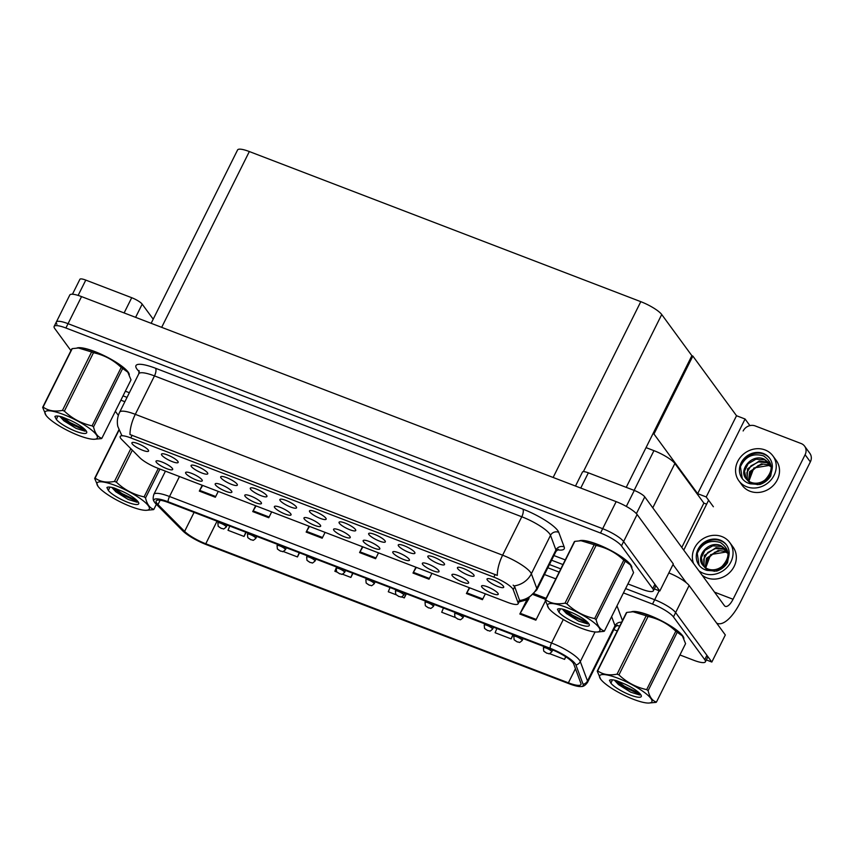 <?xml version="1.0" encoding="UTF-8"?>
<svg xmlns="http://www.w3.org/2000/svg" width="853" height="853" viewBox="0 0 853 853"><rect width="100%" height="100%" fill="white"/><g stroke="black" fill="none" stroke-linecap="round" stroke-linejoin="round"><path stroke-width="1.28" d="M646.041 447.622L653.942 450.651A18.617 4.158 26.5 0 1 674.883 463.51L703.874 503.11L681.782 547.434M668.837 572.928A18.617 4.158 -153.5 0 1 689.117 585.531L725.327 634.973L711.828 662.045L675.629 612.593A18.617 4.158 -153.5 0 0 654.688 599.744L625.601 588.581L654.688 599.744A18.617 4.158 -153.5 0 1 675.629 612.593L706.913 655.328A18.617 4.158 -153.5 0 1 707.553 657.492L705.388 661.821A18.617 4.158 -153.5 0 0 704.759 659.657L673.465 616.932A18.617 4.158 -153.5 0 0 652.524 604.073L623.447 592.92M706.337 659.934L711.828 662.045M562.948 564.558L551.603 560.208L562.948 564.558M127.033 397.381L123.035 395.845L127.033 397.381M706.647 504.176L703.874 503.11M653.014 433.644L653.974 434.006L697.658 493.684L696.698 493.311L706.209 496.958L713.385 506.757M697.658 493.684L736.523 415.731L745.074 419.015L749.904 425.615M745.074 419.015L706.209 496.958M653.974 434.006L692.839 356.064L691.868 355.69L626.23 487.351M692.839 356.064L736.523 415.731M304.297 518.997A9.308 2.079 -153.5 0 0 313.669 524.979A9.308 2.079 -153.5 0 0 320.685 525.928A9.308 2.079 -153.5 0 0 320.323 525.139A9.308 2.079 -153.5 0 0 312.102 519.669A9.308 2.079 -153.5 0 0 304.19 517.696A9.308 2.079 -153.5 0 0 304.297 518.997M333.896 530.342A9.308 2.079 -153.5 0 0 343.258 536.334A9.308 2.079 -153.5 0 0 350.284 537.273A9.308 2.079 -153.5 0 0 349.922 536.494A9.308 2.079 -153.5 0 0 341.701 531.014A9.308 2.079 -153.5 0 0 333.779 529.052A9.308 2.079 -153.5 0 0 333.896 530.342M363.485 541.698A9.308 2.079 -153.5 0 0 372.857 547.679A9.308 2.079 -153.5 0 0 379.884 548.628A9.308 2.079 -153.5 0 0 379.51 547.839A9.308 2.079 -153.5 0 0 371.3 542.369A9.308 2.079 -153.5 0 0 363.378 540.397A9.308 2.079 -153.5 0 0 363.485 541.698M191.413 466.559A9.308 2.079 -153.5 0 0 200.775 472.551A9.308 2.079 -153.5 0 0 207.801 473.5A9.308 2.079 -153.5 0 0 207.439 472.711A9.308 2.079 -153.5 0 0 199.218 467.231A9.308 2.079 -153.5 0 0 191.307 465.269A9.308 2.079 -153.5 0 0 191.413 466.559M280.2 500.615A9.308 2.079 -153.5 0 0 289.562 506.597A9.308 2.079 -153.5 0 0 296.588 507.546A9.308 2.079 -153.5 0 0 296.226 506.757A9.308 2.079 -153.5 0 0 288.005 501.287A9.308 2.079 -153.5 0 0 280.083 499.314A9.308 2.079 -153.5 0 0 280.2 500.615M156.323 462.251A9.308 2.079 -153.5 0 0 165.695 468.233A9.308 2.079 -153.5 0 0 172.722 469.182A9.308 2.079 -153.5 0 0 172.349 468.393A9.308 2.079 -153.5 0 0 164.139 462.923A9.308 2.079 -153.5 0 0 156.216 460.951A9.308 2.079 -153.5 0 0 156.323 462.251M250.601 489.259A9.308 2.079 -153.5 0 0 259.973 495.252A9.308 2.079 -153.5 0 0 266.989 496.19A9.308 2.079 -153.5 0 0 266.626 495.412A9.308 2.079 -153.5 0 0 258.406 489.931A9.308 2.079 -153.5 0 0 250.494 487.969A9.308 2.079 -153.5 0 0 250.601 489.259M161.814 455.214A9.308 2.079 -153.5 0 0 171.186 461.196A9.308 2.079 -153.5 0 0 178.213 462.145A9.308 2.079 -153.5 0 0 177.84 461.356A9.308 2.079 -153.5 0 0 169.63 455.886A9.308 2.079 -153.5 0 0 161.707 453.913A9.308 2.079 -153.5 0 0 161.814 455.214M452.271 575.743A9.308 2.079 -153.5 0 0 461.633 581.725A9.308 2.079 -153.5 0 0 468.66 582.674A9.308 2.079 -153.5 0 0 468.297 581.885A9.308 2.079 -153.5 0 0 460.076 576.415A9.308 2.079 -153.5 0 0 452.165 574.442A9.308 2.079 -153.5 0 0 452.271 575.743M398.575 546.005A9.308 2.079 -153.5 0 0 407.937 551.998A9.308 2.079 -153.5 0 0 414.963 552.947A9.308 2.079 -153.5 0 0 414.601 552.158A9.308 2.079 -153.5 0 0 406.38 546.677A9.308 2.079 -153.5 0 0 398.468 544.715A9.308 2.079 -153.5 0 0 398.575 546.005M215.51 484.952A9.308 2.079 -153.5 0 0 224.883 490.933A9.308 2.079 -153.5 0 0 231.909 491.882A9.308 2.079 -153.5 0 0 231.536 491.093A9.308 2.079 -153.5 0 0 223.326 485.613A9.308 2.079 -153.5 0 0 215.404 483.651A9.308 2.079 -153.5 0 0 215.51 484.952M457.762 568.706A9.308 2.079 -153.5 0 0 467.135 574.698A9.308 2.079 -153.5 0 0 474.151 575.636A9.308 2.079 -153.5 0 0 473.788 574.858A9.308 2.079 -153.5 0 0 465.567 569.377A9.308 2.079 -153.5 0 0 457.656 567.416A9.308 2.079 -153.5 0 0 457.762 568.706M221.012 477.915A9.308 2.079 -153.5 0 0 230.374 483.896A9.308 2.079 -153.5 0 0 237.401 484.845A9.308 2.079 -153.5 0 0 237.038 484.056A9.308 2.079 -153.5 0 0 228.817 478.586A9.308 2.079 -153.5 0 0 220.895 476.614A9.308 2.079 -153.5 0 0 221.012 477.915M368.976 534.66A9.308 2.079 -153.5 0 0 378.348 540.642A9.308 2.079 -153.5 0 0 385.375 541.591A9.308 2.079 -153.5 0 0 385.002 540.802A9.308 2.079 -153.5 0 0 376.791 535.332A9.308 2.079 -153.5 0 0 368.869 533.36A9.308 2.079 -153.5 0 0 368.976 534.66M185.922 473.596A9.308 2.079 -153.5 0 0 195.284 479.578A9.308 2.079 -153.5 0 0 202.31 480.527A9.308 2.079 -153.5 0 0 201.948 479.749A9.308 2.079 -153.5 0 0 193.727 474.268A9.308 2.079 -153.5 0 0 185.805 472.306A9.308 2.079 -153.5 0 0 185.922 473.596M309.788 511.96A9.308 2.079 -153.5 0 0 319.161 517.942A9.308 2.079 -153.5 0 0 326.187 518.891A9.308 2.079 -153.5 0 0 325.814 518.112A9.308 2.079 -153.5 0 0 317.604 512.632A9.308 2.079 -153.5 0 0 309.682 510.67A9.308 2.079 -153.5 0 0 309.788 511.96M274.709 507.642A9.308 2.079 -153.5 0 0 284.07 513.634A9.308 2.079 -153.5 0 0 291.097 514.572A9.308 2.079 -153.5 0 0 290.734 513.794A9.308 2.079 -153.5 0 0 282.514 508.313A9.308 2.079 -153.5 0 0 274.591 506.351A9.308 2.079 -153.5 0 0 274.709 507.642M339.387 523.315A9.308 2.079 -153.5 0 0 348.749 529.297A9.308 2.079 -153.5 0 0 355.776 530.246A9.308 2.079 -153.5 0 0 355.413 529.457A9.308 2.079 -153.5 0 0 347.192 523.977A9.308 2.079 -153.5 0 0 339.27 522.015A9.308 2.079 -153.5 0 0 339.387 523.315M428.174 557.361A9.308 2.079 -153.5 0 0 437.536 563.343A9.308 2.079 -153.5 0 0 444.562 564.291A9.308 2.079 -153.5 0 0 444.2 563.502A9.308 2.079 -153.5 0 0 435.979 558.033A9.308 2.079 -153.5 0 0 428.057 556.06A9.308 2.079 -153.5 0 0 428.174 557.361M245.11 496.297A9.308 2.079 -153.5 0 0 254.471 502.278A9.308 2.079 -153.5 0 0 261.498 503.227A9.308 2.079 -153.5 0 0 261.135 502.438A9.308 2.079 -153.5 0 0 252.914 496.968A9.308 2.079 -153.5 0 0 245.003 494.996A9.308 2.079 -153.5 0 0 245.11 496.297M487.362 580.061A9.308 2.079 -153.5 0 0 496.723 586.043A9.308 2.079 -153.5 0 0 503.75 586.992A9.308 2.079 -153.5 0 0 503.387 586.203A9.308 2.079 -153.5 0 0 495.166 580.733A9.308 2.079 -153.5 0 0 487.244 578.76A9.308 2.079 -153.5 0 0 487.362 580.061M393.084 553.043A9.308 2.079 -153.5 0 0 402.445 559.024A9.308 2.079 -153.5 0 0 409.472 559.973A9.308 2.079 -153.5 0 0 409.109 559.195A9.308 2.079 -153.5 0 0 400.889 553.714A9.308 2.079 -153.5 0 0 392.966 551.752A9.308 2.079 -153.5 0 0 393.084 553.043M422.672 564.398A9.308 2.079 -153.5 0 0 432.044 570.38A9.308 2.079 -153.5 0 0 439.071 571.329A9.308 2.079 -153.5 0 0 438.698 570.54A9.308 2.079 -153.5 0 0 430.488 565.059A9.308 2.079 -153.5 0 0 422.566 563.097A9.308 2.079 -153.5 0 0 422.672 564.398M132.226 443.869A9.308 2.079 -153.5 0 0 141.587 449.851A9.308 2.079 -153.5 0 0 148.614 450.8A9.308 2.079 -153.5 0 0 148.251 450.011A9.308 2.079 -153.5 0 0 140.031 444.53A9.308 2.079 -153.5 0 0 132.108 442.568A9.308 2.079 -153.5 0 0 132.226 443.869M481.87 587.088A9.308 2.079 -153.5 0 0 491.232 593.08A9.308 2.079 -153.5 0 0 498.259 594.019A9.308 2.079 -153.5 0 0 497.896 593.24A9.308 2.079 -153.5 0 0 489.675 587.76A9.308 2.079 -153.5 0 0 481.753 585.798A9.308 2.079 -153.5 0 0 481.87 587.088M120.774 438.41A16.751 3.743 -153.5 0 0 121.766 439.551L139.828 457.741A16.751 3.743 -153.5 0 0 157.688 468.18L507.535 602.346A16.751 3.743 -153.5 0 0 518.112 603.775A16.751 3.743 -153.5 0 0 518.091 602.804L513.218 589.668A16.751 3.743 -153.5 0 0 493.823 577.129L130.776 437.909A16.751 3.743 -153.5 0 0 120.209 436.469A16.751 3.743 -153.5 0 0 120.774 438.41M654.315 588.901L659.817 591.012L623.618 541.559A18.617 4.158 -153.5 0 0 602.676 528.7L68.048 323.671A18.617 4.158 -153.5 0 0 56.309 322.082A18.617 4.158 -153.5 0 0 56.938 324.236M659.817 591.012L673.316 563.94L637.106 514.498A18.617 4.158 -153.5 0 0 616.165 501.639L81.547 296.609A18.617 4.158 -153.5 0 0 69.797 295.01L56.309 322.082A18.617 4.158 -153.5 0 1 68.048 323.671L602.676 528.7A18.617 4.158 -153.5 0 1 623.618 541.559L654.901 584.294A18.617 4.158 -153.5 0 1 655.541 586.459L653.377 590.788A18.617 4.158 -153.5 0 0 652.748 588.623L621.453 545.888A18.617 4.158 -153.5 0 0 600.512 533.029L65.894 328A18.617 4.158 -153.5 0 0 54.144 326.411A18.617 4.158 -153.5 0 0 54.784 328.576L70.938 350.636M151.152 323.308L237.582 149.947A18.617 4.158 26.5 0 1 249.332 151.546L640.795 301.663A18.617 4.158 26.5 0 1 661.725 314.522L691.868 355.69M683.882 638.513A29.78 6.653 -153.5 0 0 682.699 635.837A29.78 6.653 -153.5 0 0 657.109 618.638A29.78 6.653 -153.5 0 0 631.444 611.825M156.813 503.227A19.854 4.436 26.5 0 1 156.142 500.924A19.854 4.436 26.5 0 1 168.659 502.63L550.718 649.144A19.854 4.436 26.5 0 1 573.706 664.007L580.893 683.37A19.854 4.436 26.5 0 1 580.925 684.532A19.854 4.436 26.5 0 1 568.397 682.826L205.776 543.766A19.854 4.436 26.5 0 1 184.611 531.387L157.986 504.571A19.854 4.436 26.5 0 1 156.813 503.227M154.681 502.417A22.338 4.99 -153.5 0 0 155.992 503.92L182.617 530.737A22.338 4.99 -153.5 0 0 206.426 544.662L569.047 683.722A22.338 4.99 -153.5 0 0 581.511 686.526A22.338 4.99 -153.5 0 0 583.111 684.33L575.924 664.967A22.338 4.99 -153.5 0 0 550.068 648.248L168.009 501.735A22.338 4.99 -153.5 0 0 154.19 501.66A22.338 4.99 -153.5 0 0 154.681 502.417M529.02 598.529L520.223 613.296A4.969 1.919 111 0 0 519.829 614.021L535.855 620.174L545.44 600.96M526.983 599.691L519.829 614.021M469.758 587.856L466.804 592.814A4.969 1.919 111 0 0 466.41 593.539L482.435 599.68L485.357 593.837M469.331 587.696L466.41 593.539M416.339 567.373L413.385 572.331A4.969 1.919 111 0 0 412.991 573.056L429.016 579.198L431.938 573.355M415.912 567.202L412.991 573.056M202.662 485.421L199.709 490.379A4.969 1.919 111 0 0 199.314 491.104L215.34 497.256L218.251 491.403M202.225 485.261L199.314 491.104M256.081 505.914L253.128 510.872A4.969 1.919 111 0 0 252.733 511.587L268.759 517.739L271.67 511.896M255.644 505.744L252.733 511.587M309.5 526.397L306.547 531.355A4.969 1.919 111 0 0 306.152 532.08L322.178 538.222L325.1 532.379M309.074 526.237L306.152 532.08M362.92 546.88L359.966 551.838A4.969 1.919 111 0 0 359.571 552.563L375.597 558.715L378.519 552.861M362.493 546.72L359.571 552.563M560.794 568.887L549.439 564.537M124.879 401.72L120.87 400.174M115.336 411.274L118.354 415.4M613.84 629.621L617.284 630.943M679.937 654.965L693.649 660.233A18.617 4.158 -153.5 0 0 705.388 661.821M546.123 598.316L534.309 593.784M496.872 628.49L495.113 632.734L511.139 638.886L513.197 634.76M549.503 653.601L564.558 659.369L565.827 656.821M342.341 574.154L350.882 577.428L352.939 573.301M336.615 567.032L334.856 571.275L336.871 572.054M283.153 551.454L297.462 556.934L299.52 552.808M229.777 526.066L228.018 530.299L244.043 536.452L246.101 532.325M443.453 608.008L441.694 612.251L455.257 617.455M401.539 596.844L404.301 597.91L406.359 593.784M390.034 587.525L388.275 591.769L396.059 594.754M545.6 599.36L533.509 594.722M404.301 597.91L406.06 593.667M350.882 577.428L352.641 573.184M297.462 556.934L299.222 552.691M244.043 536.452L245.803 532.208M511.139 638.886L512.898 634.643M564.558 659.369L565.667 656.703M129.293 374.744A29.78 6.653 -153.5 0 0 128.121 372.068A29.78 6.653 -153.5 0 0 102.52 354.869A29.78 6.653 -153.5 0 0 76.866 348.056M631.87 567.48A29.78 6.653 -153.5 0 0 630.687 564.803A29.78 6.653 -153.5 0 0 605.097 547.605A29.78 6.653 -153.5 0 0 579.432 540.791M121.563 434.955L117.789 426.372C116.829 421.457 117.447 416.733 119.644 412.212A24.822 5.545 26.5 0 1 135.307 414.334A21.72 8.413 111 0 0 129.987 434.55L497.299 575.412A21.72 8.413 -69 0 1 502.62 555.196A24.822 5.545 26.5 0 1 530.534 572.342A24.822 5.545 26.5 0 1 531.355 573.77L536.782 588.41A24.822 5.545 26.5 0 1 536.814 589.86L555.975 551.422A24.822 5.545 -153.5 0 0 555.943 549.972L550.516 535.343A24.822 5.545 -153.5 0 0 549.705 533.914A24.822 5.545 -153.5 0 0 521.78 516.769L154.468 375.906A24.822 5.545 -153.5 0 0 138.804 373.774L139.071 370.575M122.182 435.606L121.584 434.977M513.154 585.147L514.69 586.715L519.637 600.523A21.72 20.589 -20.4 0 0 536.782 588.41L555.943 549.972A6.206 5.886 159.6 0 1 564.185 546.965A31.028 6.931 26.5 0 1 557.318 549.812M125.348 391.196L129.357 392.732M553.917 555.548L565.272 559.909M627.925 583.932L641.637 589.188A18.617 4.158 -153.5 0 0 653.377 590.788M543.99 646.563L543.404 647.736A4.649 1.034 26.5 0 1 547.178 648.483A4.649 1.034 26.5 0 1 551.571 651.351A4.649 1.034 26.5 0 1 551.731 651.884C547.775 655.189 549.854 653.291 546.965 653.302A3.103 1.322 -69.7 0 1 546.688 653.099L544.886 652.001L546.688 653.099M514.391 635.218L513.815 636.381A4.649 1.034 26.5 0 1 517.59 637.127A4.649 1.034 26.5 0 1 521.983 639.995A4.649 1.034 26.5 0 1 522.143 640.539C518.176 643.834 520.266 641.936 517.366 641.957A3.103 1.322 -69.7 0 1 517.089 641.755L515.287 640.656L517.089 641.755M484.803 623.863L484.216 625.036A4.649 1.034 26.5 0 1 487.991 625.782A4.649 1.034 26.5 0 1 492.384 628.65A4.649 1.034 26.5 0 1 492.544 629.194C488.588 632.489 490.667 630.591 487.767 630.602A3.103 1.322 -69.7 0 1 487.5 630.399L485.698 629.311L487.5 630.399M455.203 612.518L454.617 613.691A4.649 1.034 26.5 0 1 458.392 614.427A4.649 1.034 26.5 0 1 462.795 617.295A4.649 1.034 26.5 0 1 462.955 617.839C458.989 621.133 461.078 619.246 458.178 619.257A3.103 1.322 -69.7 0 1 457.901 619.054L456.099 617.956L457.901 619.054M124.122 312.934L131.714 297.708L85.78 280.093L78.135 295.415M72.452 294.232L79.905 279.294A9.308 2.079 26.5 0 1 85.78 280.093M131.714 297.708A9.308 2.079 26.5 0 1 142.184 304.137L135.606 317.337M153.209 319.193L142.184 304.137M626.326 506.415L634.291 490.443L588.346 472.829L580.754 488.055M673.006 564.569L686.292 582.716M805.104 454.734A9.308 8.327 -36.2 0 0 804.603 446.162L809.849 453.316A9.308 8.327 143.8 0 1 810.35 461.889L805.104 454.734L733.047 599.264A12.411 4.809 -69 0 1 725.327 606.376A12.411 4.809 -69 0 1 724.378 605.609L644.761 496.872L636.402 513.645M716.659 623.138A37.233 14.416 111 0 0 717.288 623.426A37.233 14.416 111 0 0 740.447 602.09L810.35 461.889M804.603 446.162A9.308 8.327 -36.2 0 0 801.148 443.539L755.204 425.924A9.308 8.327 -36.2 0 0 743.144 430.968M708.608 500.231L683.743 550.11M575.498 486.039L582.471 472.029A9.308 2.079 26.5 0 1 588.346 472.829M634.291 490.443A9.308 2.079 26.5 0 1 644.761 496.872M738.879 480.825L742.153 485.304A21.101 18.873 -36.2 0 0 750 491.243A21.101 18.873 -36.2 0 0 774.343 484.323A21.101 18.873 -36.2 0 0 776.198 460.375L772.914 455.897A21.101 18.873 -36.2 0 0 765.077 449.957A21.101 18.873 -36.2 0 0 740.724 456.877A21.101 18.873 -36.2 0 0 738.879 480.825A21.101 18.873 -36.2 0 0 746.716 486.764A21.101 18.873 -36.2 0 0 771.069 479.855A21.101 18.873 -36.2 0 0 772.914 455.897M742.238 478.597L740.447 466.74C745.202 456.462 752.911 452.847 763.563 455.897C773.117 462.582 773.65 470.557 765.162 479.823A14.032 12.55 -36.2 0 1 751.088 482.371A14.032 12.55 -36.2 0 1 746.322 478.991L745.885 478.437M763.318 453.476A17.06 15.269 -36.2 0 0 743.624 459.074A17.06 15.269 -36.2 0 0 742.131 478.448A17.06 15.269 -36.2 0 0 748.476 483.246A17.06 15.269 -36.2 0 0 750.224 483.8L759.884 484.483C764.469 482.926 768.084 480.122 770.717 476.059L772.36 466.655A17.06 15.269 -36.2 0 0 769.662 458.285A17.06 15.269 -36.2 0 0 763.318 453.476M769.907 458.626A17.06 15.269 -36.2 0 0 763.808 454.148A17.06 15.269 -36.2 0 0 740.447 466.74M771.165 466.25L769.566 463.286L764.171 459.106C751.93 453.231 737.813 470.195 746.322 478.991L750.118 483.086L757.837 484.653C766.932 481.902 771.773 475.91 772.36 466.655M748.486 480.985L749.638 471.677L761.302 463.872L768.34 464.789L771.176 466.399M748.881 481.252L753.86 467.966L768.852 465.493L771.208 466.762M747.057 479.791L747.559 468.841L759.223 461.025L766.261 461.942L770.504 464.789M747.399 480.111L746.897 472.487L750.971 465.834L758.573 461.931L766.772 462.657L770.707 465.184M746.162 478.789L744.509 471.112L748.092 463.787L755.929 459.213L764.693 459.81L769.822 463.648M758.296 465.439L751.066 471.848L748.742 480.602M762.209 464.544A17.06 15.269 -36.2 0 0 749.979 473.884M702.062 575.135A21.101 18.873 -36.2 0 0 706.817 577.854A21.101 18.873 -36.2 0 0 731.16 570.934A21.101 18.873 -36.2 0 0 733.015 546.986L729.741 542.508A21.101 18.873 -36.2 0 0 721.894 536.569A21.101 18.873 -36.2 0 0 699.247 541.676A21.101 18.873 -36.2 0 0 693.553 563.513M698.788 570.668A21.101 18.873 -36.2 0 0 703.544 573.376A21.101 18.873 -36.2 0 0 727.886 566.456A21.101 18.873 -36.2 0 0 729.741 542.508M699.055 565.198L697.264 553.352C702.019 543.073 709.728 539.448 720.39 542.497C729.933 549.193 730.467 557.169 721.99 566.435A14.032 12.55 -36.2 0 1 707.905 568.972A14.032 12.55 -36.2 0 1 703.139 565.592L702.701 565.049M720.135 540.088A17.06 15.269 -36.2 0 0 700.441 545.685A17.06 15.269 -36.2 0 0 698.948 565.049A17.06 15.269 -36.2 0 0 705.292 569.857A17.06 15.269 -36.2 0 0 707.041 570.412L716.701 571.094C721.297 569.537 724.901 566.733 727.534 562.671L729.176 553.266A17.06 15.269 -36.2 0 0 726.479 544.896A17.06 15.269 -36.2 0 0 720.135 540.088M726.724 545.227A17.06 15.269 -36.2 0 0 720.625 540.759A17.06 15.269 -36.2 0 0 697.264 553.352M727.982 552.851L726.383 549.897L720.998 545.707C708.747 539.842 694.63 556.806 703.139 565.592L706.934 569.687L714.654 571.265C723.749 568.514 728.59 562.511 729.176 553.266M705.303 567.597L706.455 558.288L718.13 550.484L725.157 551.39L727.993 553M705.708 567.863L710.677 554.578L725.679 552.104L728.025 553.362M703.885 566.403L704.375 555.452L716.04 547.637L723.077 548.554L727.321 551.39M704.215 566.723L703.714 559.099L707.787 552.445L715.39 548.543L723.589 549.257L727.524 551.795M702.979 565.4L701.326 557.723L704.919 550.398L712.745 545.824L721.51 546.421L726.639 550.26M715.113 552.051L707.894 558.448L705.559 567.213M719.026 551.145A17.06 15.269 -36.2 0 0 706.796 560.496M77.73 348.013A29.471 6.579 26.5 0 1 103.437 355.37A29.471 6.579 26.5 0 1 127.854 371.961A29.471 6.579 26.5 0 1 128.92 373.966M632.308 611.782A29.471 6.579 26.5 0 1 658.015 619.15A29.471 6.579 26.5 0 1 682.432 635.73A29.471 6.579 26.5 0 1 683.498 637.745M580.296 540.749A29.471 6.579 26.5 0 1 606.003 548.106A29.471 6.579 26.5 0 1 630.42 564.697A29.471 6.579 26.5 0 1 631.487 566.701M130.882 506.575A29.162 6.515 -153.5 0 0 145.991 510.318A29.162 6.515 -153.5 0 0 143.688 501.137A29.162 6.515 -153.5 0 0 115.486 485.538A29.162 6.515 -153.5 0 0 98.074 486.423A29.162 6.515 -153.5 0 0 130.882 506.575M159.948 469.043L145.543 497.928C147.025 504.358 149.808 508.153 153.881 509.326A33.512 7.485 -153.5 0 1 153.444 509.646L145.991 510.318M145.543 497.928A33.512 7.485 -153.5 0 0 144.093 496.883L158.295 468.414M132.322 450.181L116.381 482.158C124.271 489.665 133.516 494.58 144.093 496.883M116.381 482.158A33.512 7.485 -153.5 0 0 115.422 481.785A33.512 7.485 -153.5 0 0 114.483 481.433L130.818 448.667M111.786 487.394L115.933 491.872L128.153 499.442L137.077 502.246L138.143 501.831M112.393 487.532L115.688 491.68M127.758 502.31A17.337 3.87 -153.5 0 0 138.676 502.79A17.337 3.87 -153.5 0 0 121.84 491.147L114.067 487.969C110.24 486.892 107.851 486.754 106.892 487.543L108.363 490.475A17.337 3.87 -153.5 0 0 127.758 502.31M108.363 490.475L109.653 487.564M153.881 509.326L156.376 504.315M118.962 430.253L95.109 478.096A33.512 7.485 -153.5 0 0 94.662 478.416L118.834 429.933M95.109 478.096C100.227 481.828 106.689 482.937 114.483 481.433M98.074 486.423L94.662 478.416M114.441 488.097L122.043 493.588L137.269 500.796M112.521 487.564L121.616 494.441L138.058 501.959M78.871 435.542A29.162 6.515 -153.5 0 0 93.979 439.274A29.162 6.515 -153.5 0 0 91.676 430.104A29.162 6.515 -153.5 0 0 63.474 414.505A29.162 6.515 -153.5 0 0 46.062 415.39A29.162 6.515 -153.5 0 0 78.871 435.542M101.87 438.282L130.999 379.873L127.822 372.185L122.661 368.475L93.531 426.895C95.014 433.324 97.796 437.12 101.87 438.282A33.512 7.485 -153.5 0 1 101.432 438.613L93.979 439.274M93.531 426.895A33.512 7.485 -153.5 0 0 92.081 425.85L121.211 367.43C113.31 359.923 104.077 355.008 93.489 352.705A33.512 7.485 -153.5 0 0 92.54 352.332A33.512 7.485 -153.5 0 0 91.602 351.98L78.433 347.992L72.217 348.642A33.512 7.485 -153.5 0 0 71.78 348.962L42.65 407.382A33.512 7.485 -153.5 0 1 43.098 407.062C48.216 410.783 54.677 411.903 62.472 410.4L91.602 351.98M93.489 352.705L64.37 411.125C72.26 418.631 81.504 423.536 92.081 425.85M64.37 411.125A33.512 7.485 -153.5 0 0 63.41 410.751A33.512 7.485 -153.5 0 0 62.472 410.4M127.705 372.025A29.162 6.515 -153.5 0 0 127.587 371.865A29.162 6.515 -153.5 0 0 94.779 351.713A29.162 6.515 -153.5 0 0 79.67 347.971L78.433 347.992M122.661 368.475A33.512 7.485 -153.5 0 0 121.211 367.43M59.774 416.36L63.922 420.838L76.141 428.409L85.065 431.202L86.132 430.797M60.382 416.499L63.676 420.636M75.746 431.277A17.337 3.87 -153.5 0 0 86.665 431.757A17.337 3.87 -153.5 0 0 69.829 420.113L62.056 416.936C58.228 415.859 55.84 415.71 54.88 416.499L56.351 419.431A17.337 3.87 -153.5 0 0 75.746 431.277M56.351 419.431L57.641 416.52M72.217 348.642L43.098 407.062M46.062 415.39L42.65 407.382M62.429 417.053L70.031 422.544L85.257 429.763M60.51 416.52L69.605 423.408L86.046 430.914M633.448 699.311A29.162 6.515 -153.5 0 0 648.557 703.053A29.162 6.515 -153.5 0 0 646.265 693.873A29.162 6.515 -153.5 0 0 618.052 678.274A29.162 6.515 -153.5 0 0 600.64 679.159A29.162 6.515 -153.5 0 0 633.448 699.311M656.458 702.062L685.577 643.642L682.411 635.965L677.239 632.254L648.12 690.663C649.591 697.093 652.374 700.889 656.458 702.062A33.512 7.485 -153.5 0 1 656.01 702.382L648.557 703.053M648.12 690.663A33.512 7.485 -153.5 0 0 646.67 689.619L675.789 631.209C667.899 623.692 658.655 618.788 648.077 616.474A33.512 7.485 -153.5 0 0 647.128 616.111A33.512 7.485 -153.5 0 0 646.179 615.749L633.022 611.761L626.806 612.411A33.512 7.485 -153.5 0 0 626.358 612.742L597.239 671.151A33.512 7.485 -153.5 0 1 597.676 670.831C602.804 674.563 609.266 675.672 617.06 674.169L646.179 615.749M648.077 616.474L618.947 674.894C626.848 682.4 636.082 687.315 646.67 689.619M618.947 674.894A33.512 7.485 -153.5 0 0 617.998 674.52A33.512 7.485 -153.5 0 0 617.06 674.169M682.293 635.794A29.162 6.515 -153.5 0 0 682.176 635.634A29.162 6.515 -153.5 0 0 649.357 615.482A29.162 6.515 -153.5 0 0 634.259 611.75L633.022 611.761M677.239 632.254A33.512 7.485 -153.5 0 0 675.789 631.209M614.352 680.129L618.51 684.607L630.73 692.178L639.643 694.982L640.71 694.566M614.97 680.267L618.265 684.415M630.335 695.046A17.337 3.87 -153.5 0 0 641.253 695.536A17.337 3.87 -153.5 0 0 624.407 683.882L616.634 680.705C612.817 679.628 610.428 679.489 609.458 680.278L610.929 683.21A17.337 3.87 -153.5 0 0 630.335 695.046M610.929 683.21L612.23 680.299M626.806 612.411L597.676 670.831M600.64 679.159L597.239 671.151M617.018 680.833L624.62 686.324L639.835 693.532M615.088 680.299L624.193 687.177L640.624 694.694M581.437 628.277A29.162 6.515 -153.5 0 0 596.546 632.02A29.162 6.515 -153.5 0 0 594.253 622.839A29.162 6.515 -153.5 0 0 566.04 607.24A29.162 6.515 -153.5 0 0 548.628 608.125A29.162 6.515 -153.5 0 0 581.437 628.277M604.446 631.017L633.566 572.608L630.399 564.921L625.228 561.221L596.108 619.63C597.58 626.059 600.363 629.855 604.446 631.017A33.512 7.485 -153.5 0 1 603.999 631.348L597.782 631.988M596.108 619.63A33.512 7.485 -153.5 0 0 594.658 618.585L623.778 560.165C615.887 552.659 606.643 547.754 596.066 545.44A33.512 7.485 -153.5 0 0 595.117 545.067A33.512 7.485 -153.5 0 0 594.168 544.715L581.01 540.727L574.794 541.378A33.512 7.485 -153.5 0 0 574.346 541.698L545.227 600.117A33.512 7.485 -153.5 0 1 545.664 599.798C550.793 603.519 557.254 604.638 565.049 603.135L594.168 544.715M596.066 545.44L566.936 603.86C574.837 611.366 584.07 616.271 594.658 618.585M566.936 603.86A33.512 7.485 -153.5 0 0 565.987 603.487A33.512 7.485 -153.5 0 0 565.049 603.135M630.282 564.761A29.162 6.515 -153.5 0 0 630.164 564.601A29.162 6.515 -153.5 0 0 597.345 544.449A29.162 6.515 -153.5 0 0 582.247 540.706L581.01 540.727M625.228 561.221A33.512 7.485 -153.5 0 0 623.778 560.165M562.34 609.095L566.499 613.574L578.718 621.144L587.632 623.938L588.698 623.532M562.959 609.234L566.253 613.371M578.323 624.012A17.337 3.87 -153.5 0 0 589.242 624.492A17.337 3.87 -153.5 0 0 572.395 612.849L564.622 609.671C560.805 608.594 558.416 608.456 557.446 609.245L558.918 612.166A17.337 3.87 -153.5 0 0 578.323 624.012M558.918 612.166L560.218 609.255M574.794 541.378L545.664 599.798M548.628 608.125L545.227 600.117M565.006 609.799L572.608 615.28L587.824 622.498M563.076 609.255L572.182 616.143L588.613 623.66M425.615 601.162L425.029 602.335A4.649 1.034 26.5 0 1 428.803 603.082A4.649 1.034 26.5 0 1 433.196 605.95A4.649 1.034 26.5 0 1 433.356 606.494C429.4 609.788 431.479 607.89 428.579 607.901A3.103 1.322 -69.7 0 1 428.313 607.699L426.511 606.611L428.313 607.699M396.016 589.818L395.429 590.99A4.649 1.034 26.5 0 1 399.204 591.737A4.649 1.034 26.5 0 1 403.608 594.605A4.649 1.034 26.5 0 1 403.757 595.138C399.801 598.443 401.891 596.546 398.991 596.556A3.103 1.322 -69.7 0 1 398.714 596.354L396.912 595.255L398.714 596.354M366.417 578.462L365.841 579.635A4.649 1.034 26.5 0 1 369.616 580.381A4.649 1.034 26.5 0 1 374.009 583.249A4.649 1.034 26.5 0 1 374.168 583.793C370.213 587.088 372.292 585.19 369.392 585.201A3.103 1.322 -69.7 0 1 369.125 584.998L367.312 583.91L369.125 584.998M336.828 567.117L336.242 568.29A4.649 1.034 26.5 0 1 340.016 569.036A4.649 1.034 26.5 0 1 344.409 571.905A4.649 1.034 26.5 0 1 344.569 572.438C340.614 575.743 342.693 573.845 339.803 573.856A3.103 1.322 -69.7 0 1 339.526 573.653L337.724 572.555L339.526 573.653M307.229 555.772L306.654 556.934A4.649 1.034 26.5 0 1 310.428 557.681A4.649 1.034 26.5 0 1 314.821 560.549A4.649 1.034 26.5 0 1 314.981 561.093C311.014 564.387 313.104 562.49 310.204 562.511A3.103 1.322 -69.7 0 1 309.927 562.308L308.125 561.21L309.927 562.308M277.641 544.417L277.054 545.589A4.649 1.034 26.5 0 1 280.829 546.336A4.649 1.034 26.5 0 1 285.222 549.204A4.649 1.034 26.5 0 1 285.382 549.737C281.426 553.043 283.505 551.145 280.605 551.155A3.103 1.322 -69.7 0 1 280.338 550.953L278.536 549.865L280.338 550.953M248.042 533.072L247.455 534.245A4.649 1.034 26.5 0 1 251.23 534.98A4.649 1.034 26.5 0 1 255.633 537.848A4.649 1.034 26.5 0 1 255.793 538.392C251.827 541.687 253.917 539.8 251.017 539.81A3.103 1.322 -69.7 0 1 250.739 539.608L248.937 538.51L250.739 539.608M218.453 521.716L217.867 522.889A4.649 1.034 26.5 0 1 221.641 523.635A4.649 1.034 26.5 0 1 226.034 526.504A4.649 1.034 26.5 0 1 226.194 527.047C222.238 530.342 224.318 528.444 221.417 528.455A3.103 1.322 -69.7 0 1 221.151 528.252L219.349 527.165L221.151 528.252M674.883 463.51L652.78 507.834M689.117 585.531L673.465 616.932M659.166 590.756L652.524 604.073M653.942 450.651L634.131 490.39M81.547 296.609L65.894 328M616.165 501.639L600.512 533.029M637.106 514.498L621.453 545.888M249.332 151.546L161.675 327.339M640.795 301.663L553.139 477.467M661.725 314.522L583.399 471.634M518.091 602.804L519.562 599.851M513.218 589.668L514.69 586.715M493.823 577.129L495.166 574.432M130.776 437.909L132.13 435.211M583.111 684.33A6.206 5.886 -20.4 0 0 587.493 680.961A24.822 5.545 26.5 0 1 587.525 682.411L615.045 627.2A24.822 5.545 -153.5 0 0 615.013 625.75L611.633 616.612M575.924 664.967A6.206 5.886 -20.4 0 0 580.307 661.597L587.493 680.961L615.013 625.75A6.206 5.886 159.6 0 1 621.602 622.285M550.068 648.248A6.206 2.399 -69 0 1 551.571 643.023A24.822 5.545 26.5 0 1 580.307 661.597L595.085 631.956M154.19 501.66C152.964 500.199 152.847 497.768 153.849 494.377A24.822 5.545 26.5 0 1 169.512 496.51A6.206 2.399 111 0 0 168.009 501.735M179.471 476.528L169.512 496.51L551.571 643.023L563.3 619.502M547.829 567.767L559.184 572.118M616.996 605.854L622.455 620.568M619.811 625.878A31.028 6.931 26.5 0 1 616.388 625.59M704.759 659.657L706.913 655.328M566.328 613.435L567.65 610.769M555.815 578.878L544.459 574.527M568.397 682.826L575.444 668.677M157.986 504.571L160.161 500.21M184.611 531.387L194.089 512.376M205.776 543.766L217.035 521.183M375.97 557.979L359.966 551.838M322.551 537.486L306.547 531.355M269.121 517.003L253.128 510.872M215.702 496.521L199.709 490.379M429.39 578.462L413.385 572.331M482.809 598.945L466.804 592.814M536.228 619.438L520.223 613.296M522.836 509.113A6.206 2.399 -69 0 1 521.78 516.769L502.62 555.196L135.307 414.334L154.468 375.906A6.206 2.399 -69 0 0 155.523 368.251L522.836 509.113A31.028 6.931 26.5 0 1 557.745 530.545A31.028 6.931 26.5 0 1 558.758 532.336L564.185 546.965M514.082 585.904A21.72 20.589 -20.4 0 0 531.355 573.77L550.516 535.343A6.206 5.886 159.6 0 1 558.758 532.336M139.284 371.748L138.836 371.29A31.028 6.931 26.5 0 1 155.523 368.251M652.748 588.623L654.901 584.294M714.526 592.153L733.047 599.264M518.112 603.775L519.744 600.501M581.511 686.526C583.42 686.622 585.425 685.258 587.525 682.411M153.849 494.377L165.439 471.144M615.045 627.2L617.455 625.057M519.029 601.93L526.461 599.936L536.814 589.86M54.144 326.411L56.309 322.082M119.644 412.212L138.804 373.774M555.975 551.422L558.374 549.289M543.404 647.736L543.734 651.127L546.773 653.227M552.701 649.943L551.731 651.884M513.815 636.381L514.135 639.782L517.185 641.882M523.124 638.566L522.143 640.539M484.216 625.036L484.547 628.437L487.585 630.538M493.535 627.211L492.544 629.194M454.617 613.691L454.948 617.082L457.997 619.182M463.936 615.866L462.955 617.839M717.288 623.426L716.701 623.202M596.546 632.02L597.782 631.998M425.029 602.335L425.348 605.737L428.398 607.837M434.337 604.51L433.356 606.494M395.429 590.99L395.76 594.381L398.809 596.482M404.748 593.166L403.757 595.138M365.841 579.635L366.161 583.036L369.21 585.137M375.149 581.821L374.168 583.793M336.242 568.29L336.572 571.681L339.611 573.781M345.561 570.465L344.569 572.438M306.654 556.934L306.973 560.336L310.023 562.436M315.962 559.12L314.981 561.093M277.054 545.589L277.385 548.991L280.424 551.091M286.373 547.765L285.382 549.737M247.455 534.245L247.786 537.635L250.835 539.736M256.774 536.42L255.793 538.392M217.867 522.889L218.187 526.29L221.236 528.391M227.175 525.064L226.194 527.047"/></g></svg>
